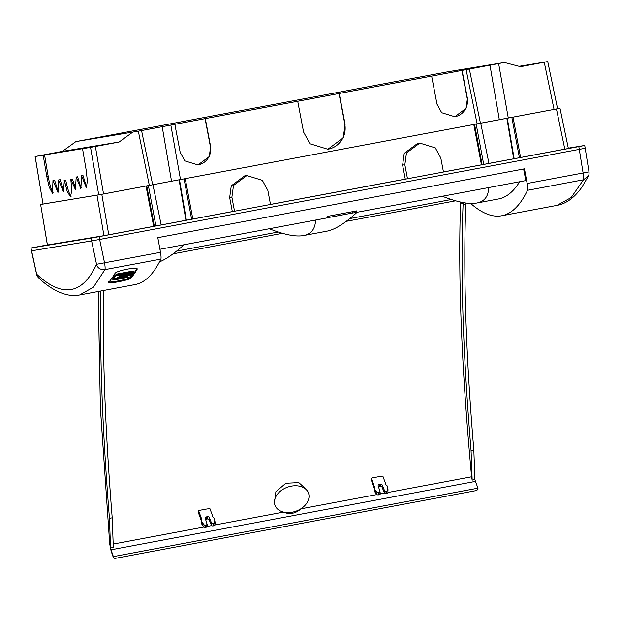 <?xml version="1.0" encoding="UTF-8"?>
<svg xmlns="http://www.w3.org/2000/svg" width="620" height="620" viewBox="0 0 620 620"><rect width="100%" height="100%" fill="white"/><g stroke="black" fill="none" stroke-linecap="round" stroke-linejoin="round"><path stroke-width="0.93" d="M466.108 69.657L477.098 123.861L149.319 185.388L138.338 131.177L75.911 141.593L447.686 71.804L504.362 62.473L462.094 70.409L467.418 98.417L466.07 108.353L454.786 116.731L441.673 112.708L436.976 104.129L431.652 76.121L339.233 93.473L345.084 124.279L343.248 137.826L327.864 149.257L309.985 143.763L303.575 132.068L297.724 101.261L205.081 118.645L210.397 146.653C211.296 152.505 209.606 157.426 205.321 161.425L204.073 162.401A15.678 15.485 -105.7 0 1 197.881 164.959M138.338 131.177L174.856 124.325L180.18 152.334L184.876 160.906L197.989 164.935L209.266 156.558L210.622 146.615L205.297 118.614M205.081 118.645L174.856 124.325M327.748 149.281A21.374 21.111 74.3 0 0 336.699 145.452C343.403 140.004 346.123 132.951 344.86 124.318L339.008 93.504L297.724 101.261M454.677 116.754A15.678 15.485 74.3 0 0 460.869 114.196L462.117 113.22C466.403 109.221 468.092 104.3 467.193 98.448L461.877 70.44L431.652 76.121M504.362 62.473L520.529 66.689L547.731 61.566L519.095 66.317M585.218 148.265L99.65 239.444L99.161 236.631L234.531 211.219L232.329 211.583L229.663 197.578L231.26 185.837L244.59 175.933L246.838 175.561L262.322 180.319L267.863 190.464L270.506 204.468L234.531 211.219L231.888 197.214L233.5 185.465L246.838 175.561M47.368 244.923L31.085 248L91.148 238.111L91.628 240.917L99.65 239.444M91.628 240.917L31.465 250.829L36.572 274.195A7.13 7.13 0 0 0 38.665 277.884L36.572 274.195M578.824 146.591L584.722 145.468L589 171.88L583.095 172.988L578.824 146.591L443.455 172.004L440.812 157.999L435.279 147.855L419.794 143.096L417.547 143.468L404.209 153.373L402.62 165.114L405.279 179.118L270.498 204.422M481.446 164.819L473.781 124.488L476.16 124.07L483.709 164.416L443.447 171.957M473.781 124.488L146.01 186.016L153.667 226.347L155.93 225.944L148.382 185.597M184.078 178.893L191.626 219.248L232.329 211.583M419.794 143.096L406.449 153L404.844 164.75L407.479 178.754L405.279 179.118M443.455 172.004L270.506 204.468M476.16 124.07L513.034 117.141L520.567 157.495L564.804 149.172L568.354 148.498L559.992 108.299L557.582 108.694M513.034 117.141L520.583 157.488L519.405 157.72L511.857 117.366M488.963 163.409L519.405 157.72M483.709 164.416L488.963 163.432L480.717 123.209M568.284 148.172L584.637 145.475M568.323 148.374L572.764 147.552L568.331 148.389M547.731 61.566L557.589 108.74L508.276 118.009L498.62 63.55M180.498 179.536L170.841 125.077M43.028 204.026L40.633 204.484L47.43 244.978L103.958 235.662L153.667 226.347M108.771 234.779L101.804 194.316L40.68 204.476M101.804 194.316L146.01 186.016M513.019 117.141L559.938 108.306M477.098 123.861L508.276 118.009M75.911 141.593L62.372 151.388L35.17 156.511L43.028 204.042L98.735 194.866L149.319 185.388M513.709 158.774L506.85 118.296M514.15 158.704L507.292 118.226M155.93 225.944L185.93 220.294L179.079 179.823M160.867 259.121A922.18 144.258 79.4 0 1 135.044 284.58L79.623 294.988L93.426 287.215L104.919 269.623L160.867 259.121A7.13 1.116 -100.6 0 0 160.487 252.309L104.54 262.818A7.13 1.116 79.4 0 1 104.919 269.623C100.3 269.847 97.495 268.072 96.526 264.291A914.748 142.964 -102.1 0 1 36.65 274.156L31 248.016L31.558 250.813L91.621 240.924L96.526 264.291L104.54 262.818L99.634 239.444M99.161 236.631L91.148 238.111M185.256 178.668L192.812 219.015L185.241 178.676M191.626 219.248L185.93 220.302M89.435 238.274L95.418 237.15L89.435 238.274M42.997 245.923L48.988 244.799L42.997 245.923M132.587 132.262L119.087 142.042L90.559 147.382L98.735 194.866M62.372 151.388L119.087 142.042M43.028 204.042L35.115 156.511L44.562 154.93L48.135 176.01C49.352 182.947 50.731 188.061 52.258 191.355A17.817 2.79 -99.6 0 0 53.08 192.688M71.106 196.315A21.374 3.348 80.4 0 1 70.083 194.82C68.572 191.789 67.123 186.891 65.728 180.11L64.348 180.374L67.123 191.192L70.494 196.92L71.773 190.379L70.827 179.304L75.415 189.612L76.19 177.056L80.864 188.713L81.584 175.716L86.35 187.806L87.373 180.8L86.118 169.787L82.545 148.707L83.933 148.444L44.562 154.93M82.545 148.707L90.559 147.382M64.348 180.374L63.426 191.58L58.536 179.971L57.978 192.479L52.987 180.42L52.483 193.386L49.205 187.132L46.748 176.274L43.183 155.186M161.192 224.959L152.946 184.737M186.372 220.232L179.513 179.754M86.947 187.108A17.817 2.79 80.4 0 1 86.304 186.124L82.972 175.452L81.584 175.716M82.972 175.452L81.367 175.747M81.46 188.015A17.817 2.79 80.4 0 1 80.74 186.891L77.578 176.801L76.19 177.056M77.578 176.801L75.973 177.095M76.012 188.906A17.817 2.79 80.4 0 1 75.338 187.868L72.431 179.01L71.052 179.273M72.431 179.01L70.827 179.304M58.575 191.782A17.817 2.79 -99.6 0 1 57.823 190.596L54.591 180.125L52.987 180.42M64.015 190.883A17.817 2.79 -99.6 0 1 63.224 189.619L60.14 179.676L58.536 179.971M65.728 180.11L64.131 180.412M54.591 180.125L53.212 180.389M60.14 179.676L58.753 179.932M108.818 282.216C106.159 284.51 129.735 280.085 130.959 278.054A922.18 144.258 -100.6 0 0 137.051 269.39C139.593 266.143 115.901 270.584 114.909 273.544A922.18 144.258 79.4 0 1 108.818 282.216L108.725 282.457M160.487 252.309L157.805 237.662L524.466 168.834L527.139 183.489L583.095 172.988A7.13 1.116 79.4 0 1 583.474 179.792L588.442 175.941M159.472 261.911C166.416 259.036 174.592 253.324 184 244.761M38.75 277.962L38.672 277.884C48.957 287.959 65.402 298.135 79.716 294.965M357.104 212.265C344.999 223.332 334.932 229.633 326.911 231.167L303.529 235.554C295.74 236.987 284.309 234.724 269.251 228.757M315.541 220.069C315.286 228.912 311.279 234.073 303.529 235.554M523.629 168.989L525.807 180.598L357.004 212.288L352.385 213.047L352.137 211.746M327.926 217.636L352.385 213.047M159.929 249.279L327.949 217.736L327.685 216.341L356.74 210.885L357.004 212.288M442.362 196.261C457.49 202.213 468.953 204.476 476.741 203.042L498.55 198.95A905.076 141.585 -100.6 0 0 519.653 181.753M588.326 176.181L581.947 187.077C574.546 197.625 566.246 203.724 557.031 205.375L571.159 197.571L583.474 179.792L527.527 190.293A922.18 144.258 79.4 0 1 501.704 215.76A922.18 144.258 79.4 0 1 470.673 203.453M527.527 190.293A7.13 1.116 -100.6 0 0 527.139 183.489M476.741 203.042C484.491 201.562 488.459 196.4 488.645 187.573M136.803 268.677A921.328 144.127 79.4 0 1 130.797 277.21C129.596 279.233 106.012 283.666 108.663 281.364M378.89 476.85A912.787 142.794 -100.6 0 1 378.874 476.679L371.954 477.974A912.787 142.794 -100.6 0 0 371.969 478.152M374.387 488.583L371.473 480.554A919.382 197.935 -96.9 0 1 371.496 478.834L371.954 477.974M387.702 488.134L387.965 492.35L387.702 488.134A6.874 4.689 177.9 0 0 387.663 487.529A6.874 4.689 177.9 0 0 387.5 486.917L387.128 485.879A1.178 0.806 177.9 0 0 386.88 485.561L386.283 485.088A1.674 1.139 -2.1 0 1 385.935 484.631L382.842 476.106L378.874 476.679M205.941 509.314A912.787 142.794 -100.6 0 1 205.925 509.144L199.004 510.438A912.787 142.794 -100.6 0 0 199.02 510.609M201.438 521.048L198.524 513.019A919.382 197.935 83.1 0 1 198.547 511.299L199.004 510.438M214.714 519.994L215.039 522.056A7.13 4.859 177.9 0 1 215.078 522.675L214.753 520.599A6.874 4.689 -2.1 0 0 214.714 519.994A6.874 4.689 -2.1 0 0 214.551 519.382L214.179 518.343A1.178 0.806 -2.1 0 0 213.931 518.025L213.334 517.553A1.674 1.139 177.9 0 1 212.986 517.096L209.893 508.571L205.925 509.144M460.614 202.074A912.756 148.467 -101 0 0 471.595 476.796L472.161 480.113L474.928 479.593A4.278 0.698 -101 0 0 475.455 481.399L477.943 488.18L113.367 556.613L111.05 549.8L475.455 481.399M302.025 508.005L300.847 508.95C295.538 513.6 289.703 514.662 283.348 512.128L282.247 511.717A17.817 12.726 160.1 0 0 302.025 508.005A17.817 12.726 160.1 0 0 308.318 492.683A17.817 12.726 160.1 0 0 287.401 487.219A17.817 12.726 160.1 0 0 274.846 504.827A17.817 12.726 160.1 0 0 282.247 511.717M308.318 492.683L307.249 490.133L298.762 482.608L285.859 483.251L275.885 491.722L274.365 503.239L274.846 504.827M461.311 202.228L461.916 203.903L463.249 203.654L463.07 205.049A903.487 146.963 -101 0 0 471.053 450.446L472.161 480.113M471.053 450.446L473.82 449.926L474.928 479.593M388.027 490.211A7.13 4.859 -2.1 0 0 387.988 489.591L387.663 487.529M378.619 487.188A1.426 0.969 177.9 0 1 379.556 486.661L380.331 486.514A1.426 0.969 177.9 0 1 382.044 487.165L384.369 492.799A1.426 0.969 -2.1 0 0 386.082 493.45L386.88 493.295A1.426 0.969 -2.1 0 0 387.965 492.35M374.441 488.157L374.294 489.939A1.426 0.969 -2.1 0 0 374.263 490.102A1.426 0.969 -2.1 0 0 374.302 490.389L374.681 491.42A7.13 4.859 -2.1 0 0 375.356 492.59L376.859 494.435A1.426 0.969 -2.1 0 0 378.448 494.876L379.246 494.729A1.426 0.969 -2.1 0 0 380.324 493.66A1.426 0.969 -2.1 0 0 380.3 493.559L380.006 491.683M378.448 494.876L378.316 492.629L379.115 492.482A1.178 0.806 177.9 0 0 379.983 491.521L378.177 485.786A1.674 1.139 -2.1 0 1 378.154 485.669A1.674 1.139 -2.1 0 1 379.417 484.414L380.192 484.267L380.331 486.514M382.044 487.165L382.207 485.026A1.674 1.139 -2.1 0 0 380.192 484.267M382.207 485.026L384.532 490.668L384.369 492.799M386.082 493.45L385.942 491.203A1.178 0.806 177.9 0 1 384.532 490.668M385.942 491.203L386.74 491.048L386.88 493.295M387.632 490.273A1.178 0.806 177.9 0 1 386.74 491.048M371.566 478.221L374.604 487.46M374.302 490.389L374.465 488.258A1.178 0.806 177.9 0 1 374.465 487.886L374.666 487.274A1.674 1.139 -2.1 0 0 374.705 487.08A1.674 1.139 -2.1 0 0 374.658 486.746M374.465 488.258L374.681 491.42M375.356 492.59L375.495 490.42A6.874 4.689 177.9 0 1 374.844 489.296M375.495 490.42L377.007 492.264L376.859 494.435M378.316 492.629A1.178 0.806 177.9 0 1 377.007 492.264M215.078 522.675L215.008 524.814A1.426 0.969 177.9 0 1 213.923 525.76L213.133 525.915A1.426 0.969 177.9 0 1 211.42 525.264L209.095 519.63A1.426 0.969 -2.1 0 0 207.382 518.979L206.607 519.126A1.426 0.969 -2.1 0 0 205.669 519.653M207.057 524.148L207.351 526.024A1.426 0.969 177.9 0 1 207.374 526.124A1.426 0.969 177.9 0 1 206.297 527.194L205.499 527.341A1.426 0.969 177.9 0 1 203.91 526.899L204.05 524.729A1.178 0.806 -2.1 0 0 205.367 525.093L205.499 527.341M198.617 510.686L201.709 519.211A1.674 1.139 177.9 0 1 201.756 519.544A1.674 1.139 177.9 0 1 201.717 519.738L201.508 520.351A1.178 0.806 -2.1 0 0 201.516 520.722L201.895 521.761A6.874 4.689 -2.1 0 0 202.546 522.885L202.407 525.055L203.91 526.899M202.407 525.055A7.13 4.859 177.9 0 1 201.725 523.885L201.895 521.761M201.516 520.722L201.725 523.885M201.353 522.854A1.426 0.969 177.9 0 1 201.314 522.567A1.426 0.969 177.9 0 1 201.345 522.404L201.492 520.622M202.546 522.885L204.05 524.729M206.297 527.194L206.158 524.946L205.367 525.093M206.158 524.946A1.178 0.806 -2.1 0 0 207.026 523.985L205.228 518.25A1.674 1.139 177.9 0 1 205.204 518.134A1.674 1.139 177.9 0 1 206.468 516.879L206.607 519.126M207.382 518.979L207.243 516.731L206.468 516.879M207.243 516.731A1.674 1.139 177.9 0 1 209.258 517.491L209.095 519.63M211.42 525.264L211.583 523.133L209.258 517.491M211.583 523.133A1.178 0.806 -2.1 0 0 212.993 523.668L213.133 525.915M213.923 525.76L213.792 523.513L212.993 523.668M213.792 523.513A1.178 0.806 -2.1 0 0 214.683 522.738L215.008 524.814M214.753 520.599L214.683 522.738M103.649 290.478A903.487 135.702 -100.3 0 0 112.212 517.801L113.32 547.476L110.554 547.995A4.278 0.643 -100.3 0 0 111.05 549.8M112.212 517.801L109.445 518.32L110.554 547.995M176.654 251.077L278.202 232.012M349.796 218.573L451.352 199.516M173.073 253.844L282.449 233.314M346.231 221.34L455.615 200.81M477.943 488.18L477.981 489.219L476.64 490.521L114.824 558.442L113.406 557.659L113.367 556.613M109.686 543.709L111.112 551.01L113.406 557.659L111.205 551.203M98.255 291.493L100.394 407.759L109.709 543.957L111.073 550.816M100.882 290.997A903.487 135.702 -100.3 0 0 109.445 518.32M466.031 203.058L465.837 204.53A903.487 146.963 -101 0 0 473.82 449.926M462.101 202.391L461.916 203.903M463.07 205.049L465.837 204.53M114.305 277.985L116.893 277.985L118.955 276.721L132.409 274.133L128.371 274.272L119.474 275.939L115.94 275.474L113.886 277.822L114.305 277.985M132.207 273.49L128.224 273.583L118.908 275.311M116.188 274.784L115.204 274.939L113.762 277.233M130.673 276.745L117.18 279.411L112.809 279.465L113.995 278.396L117.676 278.636L121.218 277.38L126.131 277.047L128.27 275.668L131.293 275.784L130.673 276.745M112.7 278.822L113.832 277.714M117.017 278.512L116.901 277.985L121.07 276.69L125.984 276.365L127.565 275.102M128.216 274.986L131.145 275.094L131.254 275.737M118.877 274.962L133.688 272.219L129.65 272.351L116.599 274.807L118.877 274.962M133.486 271.568L129.502 271.669L116.451 274.118L116.273 274.892M554.048 109.415L544.244 62.24M564.804 149.172L556.45 108.973M499.309 119.691L489.963 65.115M480.446 123.233L469.332 68.983M482.104 164.711L474.556 124.364M404.844 164.75L402.62 165.114M103.548 193.983L95.371 146.498M96.991 195.207L103.958 235.662M171.531 181.218L162.184 126.643M152.675 184.76L141.554 130.51M146.777 185.892L154.326 226.238M231.888 197.214L229.663 197.578M48.135 176.01L46.748 176.274M130.797 277.21L130.959 278.054M301.033 508.811L376.976 494.551M380.316 493.931L384.609 493.125M387.942 492.497L471.595 476.796M113.197 544.073L204.026 527.015M207.359 526.396L211.66 525.589M214.993 524.962L283.348 512.128M98.208 291.501L100.362 407.735L109.709 543.957M201.655 519.924L201.709 519.211M379.115 492.482L379.246 494.729M379.556 486.661L379.417 484.414M132.192 273.428L132.339 274.118M129.603 273.42L129.75 274.11M128.224 273.583L128.371 274.272M119.327 275.249L119.474 275.939M118.808 274.962L118.932 275.544M118.42 274.954L118.529 275.481M115.793 274.784L115.94 275.474M115.204 274.939L115.351 275.629M113.739 277.132L113.886 277.822M112.677 278.721L112.825 279.403M113.251 277.861L113.398 278.55M113.886 277.907L113.995 278.396M116.49 277.985L116.583 278.403M116.878 277.985L116.978 278.465M117.529 277.946L117.676 278.636M119.226 277.628L119.373 278.318M120.156 277.318L120.303 278.008M120.474 276.846L120.621 277.528M121.07 276.69L121.218 277.38M123.667 276.698L123.814 277.388M125.054 276.536L125.201 277.225M125.984 276.365L126.131 277.047M126.914 276.047L127.061 276.737M127.526 275.133L127.674 275.822M128.123 275.001L128.27 275.668M130.704 274.986L130.851 275.675M133.471 271.513L133.618 272.196M130.882 271.506L131.029 272.196M129.502 271.669L129.65 272.351M116.451 274.118L116.599 274.807M47.376 244.985L40.633 204.484M501.704 215.76L557.124 205.352M588.326 176.173A7.13 7.13 0 0 0 589 171.895M207.049 524.063L207.374 526.124M201.485 520.482L201.314 522.567M379.998 491.598L380.324 493.66M374.433 488.025L374.263 490.102M132.262 273.443L132.409 274.133M118.831 274.962L118.963 275.582M113.724 277.187L113.871 277.876M112.662 278.775L112.809 279.465M131.145 275.094L131.293 275.784M133.54 271.529L133.688 272.219M116.072 274.249L116.219 274.939"/></g></svg>

